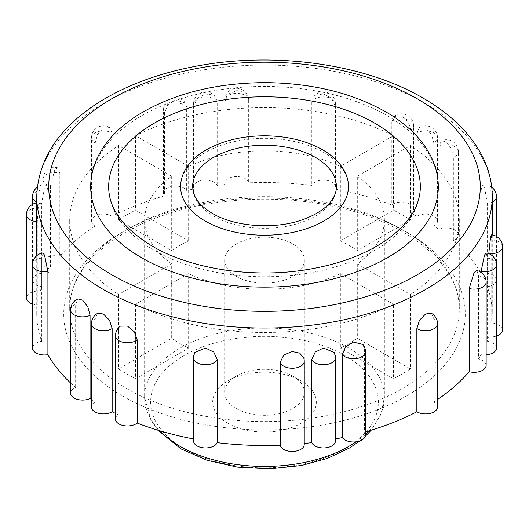 <?xml version="1.0" encoding="UTF-8"?>
<svg xmlns="http://www.w3.org/2000/svg" width="529" height="529" viewBox="0 0 529 529"><rect width="100%" height="100%" fill="white"/><g stroke="black" fill="none" stroke-linecap="round" stroke-linejoin="round"><path stroke-width="0.4" stroke-dasharray="2.65 1.98" d="M227.854 423.26A51.829 29.922 0 0 0 301.146 423.26A51.829 29.922 0 0 0 301.146 380.94A51.829 29.922 0 0 0 227.854 380.94A51.829 29.922 0 0 0 227.854 423.26M236.331 243.882A39.84 22.998 0 0 0 224.66 260.149A39.84 22.998 0 0 0 249.252 281.402A39.84 22.998 0 0 0 292.669 276.416A39.84 22.998 0 0 0 304.34 260.149A39.84 22.998 0 0 0 279.748 238.896A39.84 22.998 0 0 0 236.331 243.882M236.331 408.573A39.84 22.998 0 0 0 292.669 408.573A39.84 22.998 0 0 0 304.34 392.313A39.84 22.998 0 0 0 292.669 376.046A39.84 22.998 0 0 0 236.331 376.046A39.84 22.998 0 0 0 224.66 392.313A39.84 22.998 0 0 0 236.331 408.573M90.684 186.77A173.816 100.351 180 0 1 197.985 94.056A173.816 100.351 180 0 1 387.407 115.811A173.816 100.351 180 0 1 438.316 186.77M91.464 323.794A11.988 6.923 180 0 1 95.2 318.775L97.62 313.32M115.441 413.433A227.761 131.496 0 0 0 118.053 414.716A11.988 6.923 0 0 0 115.441 419.028M115.441 335.829A11.988 6.923 180 0 1 118.053 331.524L118.053 414.716M118.053 331.524L120.328 326.175M193.561 438.964A227.761 131.496 0 0 0 194.057 439.057A11.988 6.923 0 0 0 193.561 441.027M193.561 357.829A11.988 6.923 180 0 1 194.057 355.865L194.057 439.057M194.057 355.865L194.87 352.387M303.858 358.338L304.115 443.5A227.761 131.496 0 0 0 304.241 443.487M334.123 352.393L334.943 355.865L334.943 439.057A227.761 131.496 0 0 0 335.439 438.964M362.927 344.478L364.402 348.988L364.402 432.18A227.761 131.496 0 0 0 365.479 431.876M431.38 313.32L433.8 318.775L433.8 401.974A227.761 131.496 0 0 0 437.536 399.514M476.887 270.524L478.547 275.754L478.547 358.953A227.761 131.496 0 0 0 481.092 354.681A11.988 6.923 0 0 0 486.144 354.899M481.092 272.422L481.092 354.681M486.224 252.988L487.295 258.119L487.295 341.317A227.761 131.496 0 0 0 488.789 336.88A11.988 6.923 0 0 0 496.486 336.054M488.889 253.695A11.988 6.923 180 0 1 488.789 253.682L488.789 336.88M491.302 234.876L491.712 239.948L491.712 323.146A227.761 131.496 0 0 0 492.261 314.008A227.761 131.496 0 0 0 487.295 286.705A11.988 6.923 0 0 0 496.486 279.98A11.988 6.923 0 0 0 481.092 273.341A227.761 131.496 0 0 0 453.36 240.51A11.988 6.923 0 0 0 458.385 234.876A11.988 6.923 0 0 0 451.607 228.64A11.988 6.923 0 0 0 438.931 229.46A227.761 131.496 0 0 0 433.8 226.048A11.988 6.923 0 0 0 437.536 221.029A11.988 6.923 0 0 0 429.991 214.602A11.988 6.923 0 0 0 416.852 216.268A227.761 131.496 0 0 0 410.947 213.299A11.988 6.923 0 0 0 413.559 208.995A11.988 6.923 0 0 0 405.221 202.402A11.988 6.923 0 0 0 391.81 204.974A227.761 131.496 0 0 0 334.943 188.959A11.988 6.923 0 0 0 335.439 186.995A11.988 6.923 0 0 0 324.859 180.124A11.988 6.923 0 0 0 311.793 185.381A227.761 131.496 0 0 0 248.676 182.829A11.988 6.923 0 0 0 236.165 176.58A11.988 6.923 0 0 0 224.759 183.497A11.988 6.923 0 0 0 224.885 184.515A227.761 131.496 0 0 0 217.207 185.381A11.988 6.923 0 0 0 204.141 180.124A11.988 6.923 0 0 0 193.561 186.995A11.988 6.923 0 0 0 194.057 188.959A227.761 131.496 0 0 0 186.658 190.433A11.988 6.923 0 0 0 173.274 186.168A11.988 6.923 0 0 0 163.521 192.966A11.988 6.923 0 0 0 164.598 195.836A227.761 131.496 0 0 0 112.148 216.268A11.988 6.923 0 0 0 99.009 214.602A11.988 6.923 0 0 0 91.464 221.029A11.988 6.923 0 0 0 95.2 226.048A227.761 131.496 0 0 0 59.817 256.334A11.988 6.923 0 0 0 42.856 262.629A11.988 6.923 0 0 0 50.453 269.069A227.761 131.496 0 0 0 47.908 273.341A11.988 6.923 0 0 0 32.514 279.98A11.988 6.923 0 0 0 41.705 286.705A227.761 131.496 0 0 0 40.211 291.142A11.988 6.923 0 0 0 26.45 297.986M492.261 202.058A11.988 6.923 180 0 1 487.295 203.513L487.295 286.705M487.295 203.513L484.498 186.995L482.554 184.952L481.092 190.142L481.092 273.341M453.36 157.311L451.376 148.722L446.397 141.891L441.47 140.754L438.931 146.262A11.988 6.923 180 0 1 451.607 145.442A11.988 6.923 180 0 1 458.385 151.678A11.988 6.923 180 0 1 453.36 157.311L453.36 240.51M438.931 146.262L438.931 229.46M433.8 142.856L431.433 134.439L425.554 128.044L419.385 127.549L416.852 133.07A11.988 6.923 180 0 1 429.991 131.404A11.988 6.923 180 0 1 437.536 137.831A11.988 6.923 180 0 1 433.8 142.856L433.8 226.048M416.852 133.07L416.852 216.268M410.947 130.108L408.243 121.895L401.571 116.01L394.085 116.433L391.81 121.776A11.988 6.923 180 0 1 405.221 119.204A11.988 6.923 180 0 1 413.559 125.796A11.988 6.923 180 0 1 410.947 130.108L410.947 213.299M391.81 121.776L391.81 204.974M334.943 105.767L331.597 98.235L323.45 94.01L316.64 94.876L312.401 99.174L311.793 102.183A11.988 6.923 180 0 1 324.859 96.926A11.988 6.923 180 0 1 335.439 103.796A11.988 6.923 180 0 1 334.943 105.767L334.943 188.959M311.793 102.183L311.793 185.381M248.676 99.637L248.564 98.321L244.59 92.456L236.741 90.512L228.356 94.063L224.885 101.323A11.988 6.923 180 0 1 224.759 100.298A11.988 6.923 180 0 1 236.165 93.388A11.988 6.923 180 0 1 248.676 99.637L248.676 182.829M224.885 101.323L224.885 184.515M217.207 102.183L216.612 99.174L212.36 94.883L205.55 94.01L197.41 98.229L194.057 105.767A11.988 6.923 180 0 1 193.561 103.796A11.988 6.923 180 0 1 204.141 96.926A11.988 6.923 180 0 1 217.207 102.183L217.207 185.381M194.057 105.767L194.057 188.959M186.658 107.235L185.381 102.976L175.509 99.981L167.772 104.841L164.598 112.644A11.988 6.923 180 0 1 163.521 109.774A11.988 6.923 180 0 1 173.274 102.97A11.988 6.923 180 0 1 186.658 107.235L186.658 190.433M164.598 112.644L164.598 195.836M112.148 133.07L109.615 127.549L103.446 128.044L97.567 134.432L95.2 142.856A11.988 6.923 180 0 1 91.464 137.831A11.988 6.923 180 0 1 99.009 131.404A11.988 6.923 180 0 1 112.148 133.07L112.148 216.268M95.2 142.856L95.2 226.048M59.817 173.135L57.82 167.825L54.844 169.65L50.453 185.877A11.988 6.923 180 0 1 42.856 179.437A11.988 6.923 180 0 1 59.817 173.135L59.817 256.334M50.453 185.877L50.453 269.069M32.514 196.781A11.988 6.923 180 0 1 47.908 190.142L47.908 273.341M47.908 190.142L46.446 184.958L44.502 186.995L41.705 203.513L41.705 286.705M26.45 214.787A11.988 6.923 180 0 1 40.211 207.943L40.211 291.142M40.211 207.943L39.391 202.845L38.438 205.001L37.288 221.677L37.288 304.876A227.761 131.496 0 0 0 36.739 314.008A227.761 131.496 0 0 0 41.705 341.317A11.988 6.923 0 0 0 32.514 348.042M32.514 264.85A11.988 6.923 180 0 1 41.705 258.119L41.705 341.317M41.705 258.119L42.783 252.988M70.615 383.009A227.761 131.496 0 0 0 75.64 387.512A11.988 6.923 0 0 0 70.615 393.146M70.615 309.954A11.988 6.923 180 0 1 75.64 304.314L75.64 387.512M75.64 304.314L77.968 298.898M91.464 399.514A227.761 131.496 0 0 0 95.2 401.974A11.988 6.923 0 0 0 91.464 406.993M95.2 318.775L95.2 401.974M180.587 186.77A83.913 48.443 180 0 1 232.39 142.01A83.913 48.443 180 0 1 323.834 152.511A83.913 48.443 180 0 1 348.413 186.77M108.663 186.77A155.837 89.97 0 0 0 154.309 250.389A155.837 89.97 0 0 0 324.138 269.896A155.837 89.97 0 0 0 420.337 186.77M192.576 186.77A71.924 41.526 0 0 0 213.643 216.13A71.924 41.526 0 0 0 292.021 225.136A71.924 41.526 0 0 0 336.424 186.77M171.687 338.236A119.871 69.206 0 0 0 179.734 343.374A119.871 69.206 0 0 0 188.635 348.022L135.497 378.704A194.798 112.465 180 0 1 126.762 373.957A194.798 112.465 180 0 1 118.542 368.911L171.687 338.236L171.687 263.845A119.871 69.206 0 0 1 144.629 220.051L144.629 397.206A119.871 69.206 0 0 0 159.639 430.738M171.687 263.845L118.542 294.527A194.798 112.465 0 0 1 69.702 220.051A194.798 112.465 0 0 1 118.542 145.568L171.687 176.25A119.871 69.206 0 0 0 144.629 220.051M171.687 176.25L171.687 250.634A119.871 69.206 180 0 1 188.635 240.847L135.497 210.165A194.798 112.465 0 0 0 118.542 219.958L171.687 250.634M188.635 166.463L135.497 135.781A194.798 112.465 0 0 1 393.503 135.781L340.365 166.463A119.871 69.206 0 0 0 188.635 166.463L188.635 240.847M340.365 166.463L340.365 240.847A119.871 69.206 180 0 1 357.313 250.634L410.458 219.958A194.798 112.465 0 0 0 393.503 210.165L340.365 240.847M357.313 176.25L410.458 145.568A194.798 112.465 0 0 1 459.298 220.051A194.798 112.465 0 0 1 410.458 294.527L357.313 263.845A119.871 69.206 0 0 0 384.371 220.051A119.871 69.206 0 0 0 357.313 176.25L357.313 250.634M357.313 263.845L357.313 338.236A119.871 69.206 180 0 1 340.365 348.022L393.503 378.704A194.798 112.465 0 0 0 410.458 368.911L357.313 338.236M188.635 348.022L188.635 273.632A119.871 69.206 0 0 0 340.365 273.632L340.365 348.022M502.55 330.036A11.988 6.923 0 0 0 491.712 323.146M496.486 348.042A11.988 6.923 0 0 0 487.295 341.317M486.144 365.387A11.988 6.923 0 0 0 478.547 358.953M437.536 406.993A11.988 6.923 0 0 0 433.8 401.974M365.479 435.056A11.988 6.923 0 0 0 364.402 432.18M335.439 441.027A11.988 6.923 0 0 0 334.943 439.057M304.241 444.525A11.988 6.923 0 0 0 304.115 443.5M32.514 304.003A11.988 6.923 0 0 0 37.288 304.876M118.542 294.527L118.542 368.911M118.542 145.568L118.542 219.958M135.497 135.781L135.497 210.165M393.503 135.781L393.503 210.165M410.458 145.568L410.458 219.958M410.458 294.527L410.458 368.911M188.635 273.632L135.497 304.314A194.798 112.465 0 0 0 393.503 304.314L393.503 378.704M135.497 304.314L135.497 378.704M340.365 273.632L393.503 304.314M183.973 448.592A113.88 65.748 0 0 0 374.499 419.113A113.88 65.748 0 0 0 235.028 338.593A113.88 65.748 0 0 0 183.973 448.592M126.762 388.643A194.798 112.465 0 0 0 339.043 413.017A194.798 112.465 0 0 0 459.298 309.115A194.798 112.465 0 0 0 264.5 196.656A194.798 112.465 0 0 0 69.702 309.115A194.798 112.465 0 0 0 126.762 388.643M122.523 395.983A200.789 115.924 0 0 0 458.445 344.015A200.789 115.924 0 0 0 212.532 202.038A200.789 115.924 0 0 0 122.523 395.983M36.739 196.557A227.761 131.496 180 0 1 177.341 75.072A227.761 131.496 180 0 1 425.554 103.578A227.761 131.496 180 0 1 492.261 196.557M356.176 441.801A119.871 69.206 0 0 0 365.479 434.501M369.361 430.738A119.871 69.206 0 0 0 384.371 397.206A119.871 69.206 0 0 0 264.5 328A119.871 69.206 0 0 0 144.629 397.206L151.049 420.601L157.814 430.189M41.705 203.513A11.988 6.923 180 0 1 36.739 202.058M37.288 221.677A11.988 6.923 180 0 1 36.739 221.638M433.8 318.775A11.988 6.923 180 0 1 437.536 323.794M481.092 190.142A11.988 6.923 180 0 1 496.486 196.781M334.943 355.865A11.988 6.923 180 0 1 335.439 357.829M364.402 348.988A11.988 6.923 180 0 1 365.479 351.858M304.115 360.309A11.988 6.923 180 0 1 304.241 361.333M487.295 258.119A11.988 6.923 180 0 1 496.486 264.85M478.547 275.754A11.988 6.923 180 0 1 486.144 282.195M491.712 239.948A11.988 6.923 180 0 1 502.55 246.838M459.298 220.051L459.298 309.115C460.838 266.147 408.481 221.492 332.371 206.138C278.003 194.414 214.562 197.72 164.803 214.814C105.569 234.453 68.856 272.607 69.702 309.115L69.702 220.051M236.331 376.046L227.854 380.94M292.669 376.046L301.146 380.94M224.66 260.149L224.66 392.313M304.34 260.149L304.34 392.313M36.739 255.712L36.739 314.008M492.261 234.975L492.261 314.008M384.371 220.051L384.371 397.206L380.986 414.319L371.186 430.189M109.615 127.549A11.988 11.988 0 0 0 91.464 137.831L91.464 221.029M185.381 102.976A11.988 11.988 0 0 0 163.521 109.774L163.521 192.966M46.446 184.952A11.988 11.988 0 0 0 37.261 187.226M57.82 167.825A11.988 11.988 0 0 0 42.856 179.437L42.856 262.629M39.391 202.838A11.988 11.988 0 0 0 36.739 202.924M365.274 436.326L359.912 440.902M496.486 279.98L496.486 236.417M335.439 186.995L335.439 103.796A11.988 11.988 0 0 0 312.388 99.174M437.536 221.029L437.536 137.831A11.988 11.988 0 0 0 419.385 127.549M458.385 234.876L458.385 151.678A11.988 11.988 0 0 0 441.47 140.754M413.559 208.995L413.559 125.796A11.988 11.988 0 0 0 394.085 116.433M193.561 186.995L193.561 103.796A11.988 11.988 0 0 1 216.612 99.174M224.759 183.497L224.759 100.298A11.988 11.988 0 0 1 235.755 88.35A11.988 11.988 0 0 1 248.564 98.328M32.514 279.98L32.514 204.366M491.739 187.226A11.988 11.988 0 0 0 482.554 184.952"/><path stroke-width="0.79" d="M438.316 186.77A173.816 100.351 180 0 1 331.015 279.484A173.816 100.351 180 0 1 141.593 257.729A173.816 100.351 180 0 1 90.684 186.77C90.723 175.582 93.54 164.77 99.141 154.342C107.374 139.286 120.295 126.186 137.917 115.044C173.009 93.646 215.647 82.841 265.842 82.623C314.504 83.238 355.951 93.864 390.19 114.482C408.414 125.836 421.706 139.253 430.07 154.739C435.526 165.048 438.276 175.727 438.316 186.77M112.148 328.562A11.988 6.923 180 0 1 99.009 330.228A11.988 6.923 180 0 1 91.464 323.794A11.988 11.988 0 0 1 97.62 313.32L103.446 314.008L109.549 320.27L112.148 328.562L112.148 411.754A227.761 131.496 0 0 0 115.441 413.433M137.19 339.849A11.988 6.923 180 0 1 123.779 342.422A11.988 6.923 180 0 1 115.441 335.829A11.988 11.988 0 0 1 120.328 326.175L127.429 326.043L134.293 331.782L137.19 339.849L137.19 423.048A227.761 131.496 0 0 0 193.561 438.964M217.207 359.442A11.988 6.923 180 0 1 204.141 364.706A11.988 6.923 180 0 1 193.561 357.829A11.988 11.988 0 0 1 194.87 352.387L205.55 348.042L213.776 352.083L217.207 359.442L217.207 442.641A227.761 131.496 0 0 0 280.324 445.187A11.988 6.923 0 0 0 292.835 451.442A11.988 6.923 0 0 0 304.241 444.525L304.241 361.333A11.988 6.923 180 0 1 292.835 368.244A11.988 6.923 180 0 1 280.324 361.995L280.324 445.187M280.324 361.995L283.822 354.919L292.259 351.54L299.751 353.134L303.858 358.338M304.241 443.487A227.761 131.496 0 0 0 311.793 442.641A11.988 6.923 0 0 0 324.859 447.898A11.988 6.923 0 0 0 335.439 441.027L335.439 357.829A11.988 6.923 180 0 1 324.859 364.706A11.988 6.923 180 0 1 311.793 359.442L311.793 442.641M311.793 359.442L315.218 352.089L323.45 348.042L334.123 352.393A11.988 11.988 0 0 1 335.439 357.829M335.439 438.964A227.761 131.496 0 0 0 342.342 437.589A11.988 6.923 0 0 0 355.726 441.854A11.988 6.923 0 0 0 365.479 435.056L365.479 351.858A11.988 6.923 180 0 1 355.726 358.655A11.988 6.923 180 0 1 342.342 354.39L342.342 437.589M342.342 354.39L345.629 346.766L353.491 342.071L362.927 344.478A11.988 11.988 0 0 1 365.479 351.858M365.479 431.876A227.761 131.496 0 0 0 416.852 411.754A11.988 6.923 0 0 0 429.991 413.42A11.988 6.923 0 0 0 437.536 406.993L437.536 323.794A11.988 6.923 180 0 1 429.991 330.228A11.988 6.923 180 0 1 416.852 328.562L416.852 411.754M416.852 328.562L419.444 320.276L425.554 314.008L431.38 313.32A11.988 11.988 0 0 1 437.536 323.794M437.536 399.514A227.761 131.496 0 0 0 469.183 371.689A11.988 6.923 0 0 0 486.144 365.387L486.144 282.195A11.988 6.923 180 0 1 469.183 288.49L469.183 371.689M469.183 288.49L474.156 272.409L476.887 270.524A11.988 11.988 0 0 1 486.144 282.195M486.144 354.899A11.988 6.923 0 0 0 496.486 348.042L496.486 264.85A11.988 6.923 180 0 1 481.092 271.483L481.092 272.422M481.092 271.483L484.498 255.064L486.224 252.988A11.988 11.988 0 0 1 496.486 264.85M488.789 253.656L490.562 237.052L491.302 234.876A11.988 11.988 0 0 1 502.55 246.838A11.988 6.923 180 0 1 488.889 253.695M47.908 271.483A11.988 6.923 180 0 1 32.514 264.85A11.988 11.988 0 0 1 42.776 252.988L44.502 255.064L47.908 271.483L47.908 354.681A227.761 131.496 0 0 0 70.615 383.009M90.069 315.37A11.988 6.923 180 0 1 77.393 316.183A11.988 6.923 180 0 1 70.615 309.954A11.988 11.988 0 0 1 77.968 298.898L82.603 300.161L87.827 306.88L90.069 315.37L90.069 398.562A227.761 131.496 0 0 0 91.464 399.514M348.413 186.77A83.913 48.443 180 0 1 296.61 231.53A83.913 48.443 180 0 1 205.166 221.029A83.913 48.443 180 0 1 180.587 186.77C180.62 180.66 182.287 174.808 185.586 169.207C190.308 161.365 197.562 154.706 207.342 149.238C223.747 140.33 243.016 135.847 265.141 135.794C287.545 136.052 306.873 140.82 323.133 150.084C341.509 161.067 348.77 175.244 348.413 186.77M420.337 186.77A155.837 89.97 0 0 0 264.5 96.8A155.837 89.97 0 0 0 108.663 186.77C108.676 208.624 123.27 228.462 152.445 246.276C190.691 268.838 251.758 278.439 305.405 269.863C338.024 264.665 364.95 254.773 386.183 240.173C400.546 230.036 410.392 219.059 415.728 207.236C418.809 200.418 420.35 193.594 420.337 186.77M336.424 186.77A71.924 41.526 0 0 0 264.5 145.244A71.924 41.526 0 0 0 192.576 186.77L194.394 195.274C197.152 201.833 203.156 207.871 212.4 213.392C234.77 226.881 274.928 229.804 302.76 219.634C317.288 214.331 327.22 207.48 332.562 199.096C335.174 194.93 336.457 190.824 336.424 186.77M496.486 336.054A11.988 6.923 0 0 0 502.55 330.036L502.55 246.838M193.561 357.829L193.561 441.027A11.988 6.923 0 0 0 204.141 447.898A11.988 6.923 0 0 0 217.207 442.641M115.441 335.829L115.441 419.028A11.988 6.923 0 0 0 123.779 425.62A11.988 6.923 0 0 0 137.19 423.048M91.464 323.794L91.464 406.993A11.988 6.923 0 0 0 99.009 413.42A11.988 6.923 0 0 0 112.148 411.754M70.615 309.954L70.615 393.146A11.988 6.923 0 0 0 77.393 399.382A11.988 6.923 0 0 0 90.069 398.562M32.514 264.85L32.514 348.042A11.988 6.923 0 0 0 47.908 354.681M36.739 221.638A11.988 6.923 180 0 1 26.45 214.787L26.45 297.986A11.988 6.923 0 0 0 32.514 304.003M417.077 98.685A215.772 124.573 180 0 1 320.349 307.098A215.772 124.573 180 0 1 56.081 154.528A215.772 124.573 180 0 1 417.077 98.685M492.261 234.975L492.261 196.557A227.761 131.496 180 0 1 346.092 319.324A227.761 131.496 180 0 1 95.2 284.516A227.761 131.496 180 0 1 36.739 196.557L36.739 255.712M159.639 430.738A119.871 69.206 0 0 0 179.734 446.145A119.871 69.206 0 0 0 356.176 441.801M365.479 434.501A119.871 69.206 0 0 0 369.361 430.738M36.739 202.058A11.988 6.923 180 0 1 32.514 196.781A11.988 11.988 0 0 1 37.261 187.226M496.486 236.417L496.486 196.781A11.988 6.923 180 0 1 492.261 202.058M36.739 202.924A11.988 11.988 0 0 0 26.45 214.787M492.261 196.557C492.208 182.042 488.591 168.017 481.416 154.488C469.448 132.429 449.994 113.629 423.068 98.09C364.216 63.493 272.752 51.095 194.388 66.528C158.297 73.498 126.986 85.109 100.444 101.37C59.327 127.046 38.095 158.773 36.739 196.557M359.912 440.902L349.689 447.904L327.332 458.438L301.444 465.507L269.565 468.886L237.323 467.107L207.064 460.29L180.978 448.89L157.814 430.189M371.186 430.189L365.274 436.326M32.514 204.366L32.514 196.781M496.486 196.781A11.988 11.988 0 0 0 491.739 187.226M304.241 361.333A11.988 11.988 0 0 0 303.864 358.338"/></g></svg>
